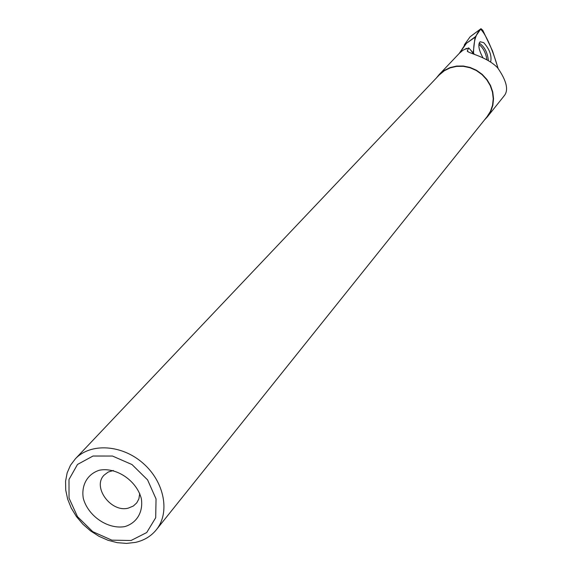 <?xml version="1.0" encoding="UTF-8"?>
<svg xmlns="http://www.w3.org/2000/svg" width="572" height="572" viewBox="0 0 572 572"><rect width="100%" height="100%" fill="white"/><g stroke="black" fill="none" stroke-linecap="round" stroke-linejoin="round"><path stroke-width="0.86" d="M475.025 37.273L473.323 51.852L473.559 53.36C473.502 41.599 475.847 33.541 480.594 29.193C487.237 35.514 494.372 55.577 498.033 68.24L492.513 50.894L482.811 30.33L480.981 28.679L475.025 37.273L465.908 43.672L475.16 36.858M490.647 62.019C491.949 55.756 489.639 49.299 483.712 42.65L480.094 41.735C477.827 44.773 478.778 50.1 482.947 57.715M464.185 46.489L464.392 44.773L470.084 36.822L480.981 28.679M464.392 44.773L465.908 43.672M466.445 43.3L459.638 53.01M459.373 53.275L462.812 50.365L466.545 48.377L465.765 49.12L468.74 47.905L474.467 54.383M484.484 119.927L487.237 117.003L490.712 111.519L492.849 105.327L493.543 98.706L492.757 91.985L490.519 85.478L486.936 79.501L482.175 74.346L476.469 70.263L470.091 67.446L463.349 66.03L456.57 66.073L450.085 67.575L444.187 70.456L439.167 74.575L436.357 77.999M503.896 96.139C508.93 90.555 506.849 81.117 497.647 67.832C486.322 55.934 465.608 52.81 467.374 50.686L468.74 47.905M124.796 526.605C136.751 523.037 143.343 512.097 141.363 498.791C136.815 480.752 116.381 466.866 99.392 470.213C87.452 474.016 81.145 485.099 83.276 498.255C87.966 516.015 107.872 529.629 124.796 526.605M131.06 540.497L146.732 532.539L155.698 517.731L156.042 498.927L147.597 479.915L132.01 464.564L112.484 456.041L93 456.034L77.499 464.45L68.99 479.493L69.033 498.126L77.52 516.702L92.75 531.667L111.812 540.154L131.06 540.497M135.357 542.413C143.929 540.504 150.858 536.372 156.135 530.022C170.349 512.962 164.6 482.067 143.25 463.413C122.093 444.544 90.655 442.621 75.404 458.765L70.47 465.279L67.16 472.865L65.566 481.245L65.737 490.111L67.66 499.156L71.25 508.058L76.383 516.502L82.876 524.195L90.49 530.866L98.97 536.293L108.015 540.275L117.31 542.678L126.534 543.4L135.357 542.413M156.492 529.572L486.979 116.817L490.426 111.383L492.542 105.248L493.236 98.699L492.456 92.035L490.24 85.593L486.693 79.68L481.974 74.575L476.326 70.528L470.005 67.739L463.334 66.331L456.62 66.381L450.193 67.868L444.358 70.728L439.096 75.118M113.363 470.491L108.237 472.029L104.154 475.089C91.928 486.944 111.075 512.977 128.35 508.1L133.333 506.027L136.751 502.874L138.874 498.92L139.732 493.507M480.902 28.764L471.728 35.535M472.644 52.324L473.323 51.852M479.143 43.05C484.405 46.475 487.48 52.317 488.374 60.575M486.894 59.717C485.842 52.853 483.168 47.741 478.864 44.387M470.749 50.186L473.659 54.104M459.273 53.389L464.264 45.846M459.416 53.232L439.167 74.575M503.918 96.153L487.237 117.003M439.389 74.803L75.404 458.765M467.374 50.686L468.275 51.909"/></g></svg>
